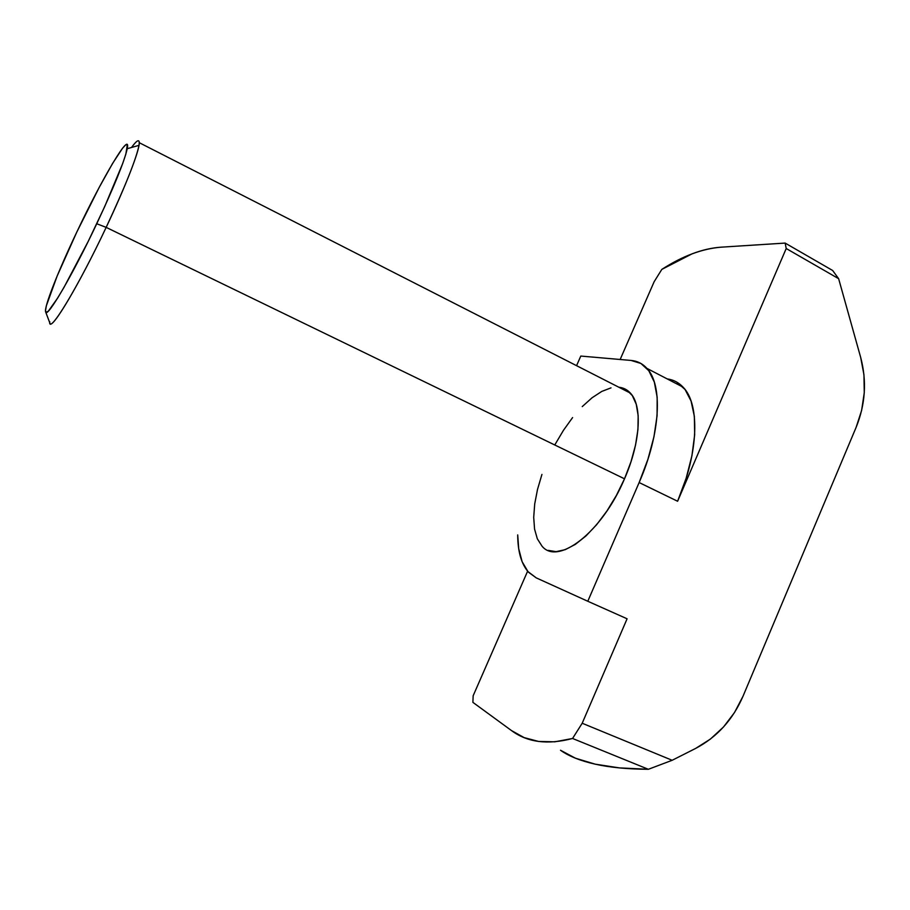 <?xml version="1.0" encoding="UTF-8"?>
<svg xmlns="http://www.w3.org/2000/svg" width="910" height="910" viewBox="0 0 910 910"><rect width="100%" height="100%" fill="white"/><g stroke="black" fill="none" stroke-linecap="round" stroke-linejoin="round"><path stroke-width="1.36" d="M45.682 312.028L49.936 323.255C51.461 331.024 79.671 283.67 106.163 227.375L96.744 223.746C72.561 275.07 46.967 318.705 45.682 312.016C43.566 308.115 58.035 271.487 76.747 232.198L57.148 276.026L46.342 305.828L45.5 310.674L46.205 312.448L48.492 310.97L57.569 298.184L64.087 287.207L88.304 241.218L104.741 206.502L122.702 163.504L125.864 154.074L127.32 144.69L125.66 144.883L122.554 148.228L112.647 163.345L99.235 187.335L76.747 232.198C102.204 178.132 131.358 128.867 127.241 148.705C124.317 161.536 114.159 186.55 96.744 223.746L106.163 227.375C77.68 287.924 48.207 336.131 49.72 321.628M541.803 545.875C557.466 566.259 601.931 532.623 624.51 478.808L106.163 227.375L624.51 478.808L630.994 461.745L635.533 445.07L637.944 429.52L638.172 415.745L636.249 404.29L632.325 395.588L626.615 389.878L618.891 387.25C623.418 387.705 627.263 389.673 630.414 393.131L139.275 142.699C139.662 150.059 125.773 186.004 106.163 227.375C125.182 186.618 136.136 159.273 139.002 145.35C140.015 138.582 137.524 139.287 131.518 147.477C136.557 140.595 139.139 138.991 139.275 142.699M683.091 387.171L646.93 368.391C642.596 363.636 637.33 360.986 631.119 360.451L580.796 356.06L576.565 365.672L580.796 356.06L631.119 360.451L640.936 363.477L648.807 370.734L654.336 382.098L657.168 397.26L657.077 415.722L653.971 436.709L647.909 459.345L639.139 482.55L587.792 601.26L536.24 577.873L528.005 571.639L522.124 561.72L518.689 548.605L517.71 534.898C517.756 551.665 521.385 564.12 528.585 572.288L536.24 577.873L587.792 601.26L639.139 482.55L677.609 501.251L786.217 248.521L838.633 278.688L860.678 357.425L863.954 374.795L864.272 392.676L861.622 410.421L856.105 427.393L742.981 696.309L734.506 712.541L723.507 726.988L710.38 739.102L695.593 748.441L672.16 760.282L582.195 723.245L627.092 618.789L587.792 601.26L627.092 618.789L582.195 723.245L672.16 760.282L648.364 769.291L572.561 738.476L582.195 723.245L572.561 738.476C547.718 745.04 527.368 742.401 511.488 730.571L524.16 737.623L538.64 741.457L554.827 741.809L572.561 738.476L648.364 769.291L672.16 760.282L695.593 748.441C716.978 737.168 732.778 719.799 742.981 696.309L856.105 427.393C865.421 404.427 866.946 381.097 860.678 357.425L838.633 278.688L786.217 248.521L785.148 243.084L721.22 247.167C711.813 247.804 702.099 250.023 692.101 253.833L661.82 269.394L654.154 281.702L620.154 359.495L654.154 281.702L661.82 269.394C682.386 256.085 702.19 248.68 721.22 247.167L785.148 243.084L832.673 270.509L785.148 243.084L786.217 248.521L677.609 501.251C698.823 452.657 700.029 404.085 683.091 387.171C678.655 382.462 673.343 379.709 667.166 378.901M541.939 474.417L537.491 489.512L534.705 503.992L533.704 517.358L534.568 529.108L537.321 538.788L541.916 546M548.241 550.379L556.101 551.653L565.235 549.663L575.313 544.396L585.926 535.99L596.619 524.706L606.924 511.01L616.366 495.484L624.51 478.808C640.617 442.226 642.517 405.632 630.414 393.131M611.008 387.865L601.783 391.414L592.08 397.761L582.241 406.599M572.595 417.576L563.472 430.293L555.145 444.319M472.893 702.361L511.488 730.571L472.893 702.361L473.154 695.775L472.893 702.361M527.618 571.184L473.154 695.775L527.618 571.184M676.756 382.098L685.093 389.548L691.077 401.071L694.353 416.325L694.671 434.798L691.93 455.728L686.163 478.228L677.609 501.251L639.139 482.55C660.694 433.478 662.912 384.885 646.93 368.391M595.129 764.15C609.654 767.426 627.411 769.132 648.364 769.291L619.505 767.915L595.129 764.15C580.375 760.817 568.841 756.187 560.514 750.261L575.438 758.201L595.129 764.15M832.673 270.509L838.633 278.688L832.673 270.509M139.002 145.35L127.241 148.705"/></g></svg>
